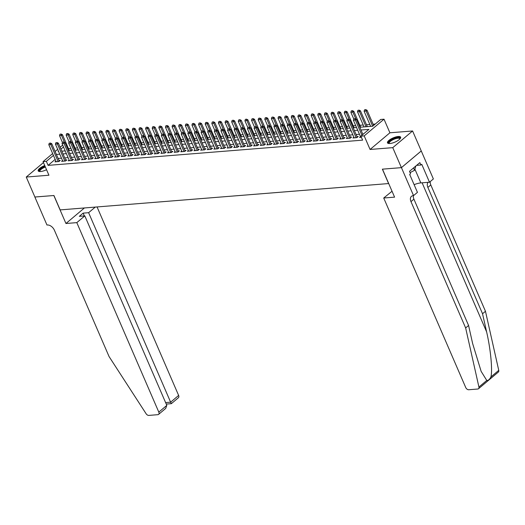 <?xml version="1.0" encoding="UTF-8"?>
<svg xmlns="http://www.w3.org/2000/svg" width="525" height="525" viewBox="0 0 525 525"><rect width="100%" height="100%" fill="white"/><g stroke="black" fill="none" stroke-linecap="round" stroke-linejoin="round"><path stroke-width="0.79" d="M398.245 136.487A7.173 2.29 -23.4 0 0 390.797 139.099A7.173 2.29 -23.4 0 0 387.483 142.852A7.173 2.29 -23.4 0 0 389.885 143.515A7.173 2.29 -23.4 0 0 397.333 140.91A7.173 2.29 -23.4 0 0 400.647 137.156A7.173 2.29 -23.4 0 0 398.245 136.487M44.743 165.552A7.173 2.29 -23.4 0 0 38.187 170.861A7.173 2.29 -23.4 0 0 40.589 171.531A7.173 2.29 -23.4 0 0 46.548 169.719M359.802 127.26L372.678 126.23L380.71 119.464L384.024 119.201L364.199 135.877L360.892 136.146L368.924 129.38L360.997 130.016M401.441 167.639L382.476 169.155L394.583 197.144L383.723 198.01L465.721 387.509A2.756 1.785 -130.1 0 0 468.746 389.747L477.789 389.018A2.756 1.785 -130.1 0 0 478.524 388.73A2.756 1.785 -130.1 0 0 478.925 387.043L465.642 327.948L410.977 201.62A6.438 4.174 49.9 0 1 411.469 196.324A6.438 4.174 49.9 0 1 413.188 195.648L413.556 195.622L401.441 167.639L421.267 150.964L412.584 130.974L389.904 132.792L384.024 119.201M375.277 124.038L373.104 124.215M369.843 124.478L366.483 124.747M363.221 125.009L359.861 125.278M355.72 125.606L353.24 125.81M349.099 126.138L346.618 126.335M342.477 126.669L339.99 126.866M335.856 127.201L333.368 127.398M329.234 127.732L326.747 127.929M322.613 128.264L320.125 128.461M315.991 128.796L313.504 128.993M309.369 129.327L306.882 129.524M302.741 129.859L300.261 130.056M296.12 130.39L293.639 130.587M289.498 130.915L287.017 131.119M282.877 131.447L280.396 131.65M276.255 131.978L273.774 132.182M269.633 132.51L267.153 132.713M263.012 133.042L260.531 133.238M256.39 133.573L253.91 133.77M249.769 134.105L247.288 134.302M243.147 134.636L240.667 134.833M236.526 135.168L234.045 135.365M229.904 135.699L227.423 135.896M223.282 136.231L220.802 136.428M216.661 136.763L214.18 136.959M210.039 137.294L207.559 137.491M203.418 137.819L200.937 138.023M196.796 138.351L194.316 138.554M190.175 138.882L187.694 139.086M183.553 139.414L181.073 139.617M176.932 139.945L174.451 140.149M170.31 140.477L167.829 140.674M163.688 141.008L161.208 141.205M157.067 141.54L154.586 141.737M150.445 142.072L147.965 142.268M143.824 142.603L141.343 142.8M137.202 143.135L134.722 143.332M130.581 143.666L128.1 143.863M123.959 144.198L121.478 144.395M117.338 144.723L114.857 144.926M110.716 145.254L108.235 145.458M104.094 145.786L101.614 145.989M97.473 146.317L94.992 146.521M90.851 146.849L88.371 147.053M84.23 147.381L81.749 147.577M77.608 147.912L75.127 148.109M70.987 148.444L68.506 148.641M421.234 150.964L401.408 167.639L392.759 147.65L412.584 130.974M43.457 162.573L26.25 177.043L48.93 175.225L43.05 161.634L52.644 153.562M401.408 167.639L382.371 169.168L388.598 183.56L60.165 209.902L53.937 195.51L34.899 197.032L26.25 177.043M360.491 136.638L359.553 137.432L361.384 137.281M353.87 137.169L352.931 137.963L356.902 137.642L358.24 136.513L357 136.618M347.248 137.701L346.31 138.495L350.28 138.173L351.619 137.045L350.378 137.15M340.627 138.232L339.688 139.027L343.658 138.705L344.997 137.576L343.757 137.675M334.005 138.764L333.067 139.558L337.037 139.237L338.376 138.108L337.135 138.206M327.383 139.296L326.445 140.083L330.415 139.768L331.754 138.639L330.514 138.738M320.762 139.827L319.823 140.615L323.794 140.3L325.132 139.171L323.892 139.269M314.14 140.359L313.202 141.146L317.172 140.831L318.511 139.702L317.271 139.801M307.519 140.89L306.58 141.678L310.551 141.363L311.889 140.234L310.649 140.333M300.897 141.415L299.952 142.209L303.929 141.894L305.268 140.766L304.027 140.864M294.276 141.947L293.331 142.741L297.308 142.419L298.646 141.297L297.406 141.396M287.654 142.478L286.709 143.273L290.686 142.951L292.025 141.829L290.784 141.927M281.033 143.01L280.088 143.804L284.064 143.482L285.403 142.36L284.163 142.459M274.411 143.542L273.466 144.336L277.443 144.014L278.782 142.892L277.541 142.99M267.789 144.073L266.844 144.867L270.821 144.546L272.16 143.417L270.92 143.522M261.168 144.605L260.223 145.399L264.2 145.077L265.538 143.948L264.298 144.053M254.546 145.136L253.601 145.93L257.578 145.609L258.917 144.48L257.677 144.578M247.925 145.668L246.98 146.462L250.957 146.14L252.295 145.012L251.055 145.11M241.303 146.199L240.358 146.987L244.335 146.672L245.674 145.543L244.433 145.642M234.682 146.731L233.737 147.518L237.713 147.203L239.052 146.075L237.812 146.173M228.06 147.263L227.115 148.05L231.092 147.735L232.431 146.606L231.19 146.705M221.438 147.794L220.493 148.582L224.47 148.267L225.809 147.138L224.569 147.236M214.817 148.326L213.872 149.113L217.849 148.798L219.188 147.669L217.947 147.768M208.195 148.851L207.25 149.645L211.227 149.323L212.566 148.201L211.326 148.299M201.574 149.382L200.629 150.176L204.606 149.855L205.944 148.732L204.704 148.831M194.952 149.914L194.007 150.708L197.984 150.386L199.323 149.264L198.082 149.362M188.331 150.445L187.386 151.239L191.363 150.918L192.701 149.796L191.461 149.894M181.702 150.977L180.764 151.771L184.741 151.449L186.08 150.321L184.839 150.426M175.081 151.508L174.143 152.303L178.113 151.981L179.458 150.852L178.218 150.957M168.459 152.04L167.521 152.834L171.491 152.513L172.837 151.384L171.596 151.482M161.838 152.572L160.899 153.366L164.87 153.044L166.215 151.915L164.975 152.014M155.216 153.103L154.278 153.891L158.248 153.576L159.593 152.447L158.353 152.545M148.595 153.635L147.656 154.422L151.627 154.107L152.972 152.978L151.725 153.077M141.973 154.166L141.035 154.954L145.005 154.639L146.344 153.51L145.103 153.608M135.352 154.698L134.413 155.485L138.383 155.17L139.722 154.042L138.482 154.14M128.73 155.229L127.792 156.017L131.762 155.702L133.101 154.573L131.86 154.672M122.108 155.754L121.17 156.548L125.14 156.227L126.479 155.105L125.239 155.203M115.487 156.286L114.548 157.08L118.519 156.758L119.857 155.636L118.617 155.735M108.865 156.817L107.927 157.612L111.897 157.29L113.236 156.168L111.996 156.266M102.244 157.349L101.305 158.143L105.276 157.822L106.614 156.699L105.374 156.798M95.622 157.881L94.684 158.675L98.654 158.353L99.993 157.224L98.752 157.329M89.001 158.412L88.062 159.206L92.032 158.885L93.371 157.756L92.131 157.861M82.379 158.944L81.441 159.738L85.411 159.416L86.75 158.287L85.509 158.393M75.757 159.475L74.819 160.269L78.789 159.948L80.128 158.819L78.888 158.917M69.136 160.007L68.198 160.794L72.168 160.479L73.507 159.351L72.266 159.449M62.514 160.538L61.576 161.326L65.546 161.011L66.885 159.882L65.645 159.981M55.171 159.403L48.09 165.368L362.617 140.142L360.892 136.146M363.49 133.954L362.729 134.013M359.467 134.275L356.108 134.544M352.846 134.807L349.486 135.076M346.224 135.338L342.864 135.607M339.603 135.87L336.243 136.139M332.981 136.402L329.621 136.671M326.36 136.933L323 137.202M319.738 137.465L316.378 137.734M313.117 137.996L309.757 138.265M306.495 138.528L303.135 138.797M299.873 139.059L296.513 139.328M293.252 139.591L289.892 139.86M286.63 140.116L283.264 140.392M280.009 140.648L276.642 140.917M273.387 141.179L270.021 141.448M266.766 141.711L263.399 141.98M260.144 142.242L256.777 142.511M253.523 142.774L250.156 143.043M246.901 143.305L243.534 143.574M240.279 143.837L236.913 144.106M233.658 144.368L230.291 144.638M227.036 144.9L223.67 145.169M220.415 145.432L217.048 145.701M213.793 145.963L210.427 146.232M207.172 146.495L203.805 146.764M200.55 147.02L197.183 147.295M193.928 147.551L190.562 147.82M187.307 148.083L183.94 148.352M180.685 148.614L177.319 148.883M174.064 149.146L170.697 149.415M167.442 149.678L164.076 149.947M160.821 150.209L157.454 150.478M154.199 150.741L150.833 151.01M147.577 151.272L144.211 151.541M140.956 151.804L137.589 152.073M134.334 152.335L130.968 152.604M127.713 152.867L124.346 153.136M121.091 153.398L117.725 153.667M114.47 153.923L111.103 154.199M107.848 154.455L104.482 154.724M101.22 154.987L97.86 155.256M94.598 155.518L91.238 155.787M87.977 156.05L84.617 156.319M81.355 156.581L77.995 156.85M74.734 157.113L71.374 157.382M68.112 157.644L64.752 157.913M61.491 158.176L58.131 158.445M55.893 161.07L54.954 161.857L58.925 161.542L60.263 160.414L59.023 160.512M389.904 132.792L370.079 149.468L392.759 147.65M370.079 149.468L364.199 135.877M48.09 165.368L46.358 161.365L43.05 161.634M58.465 151.18L58.144 151.456L58.57 151.417M61.825 151.161L65.192 150.885M68.447 150.629L71.813 150.353M75.068 150.097L78.435 149.828M81.69 149.566L85.057 149.297M88.312 149.034L91.678 148.765M94.933 148.503L98.3 148.234M101.555 147.971L104.921 147.702M108.176 147.44L111.543 147.171M114.798 146.908L118.164 146.639M121.419 146.377L124.786 146.107M128.041 145.845L131.407 145.576M134.669 145.313L138.029 145.044M141.291 144.782L144.651 144.513M147.912 144.257L151.272 143.981M154.534 143.725L157.894 143.45M161.155 143.194L164.515 142.925M167.777 142.662L171.137 142.393M174.398 142.131L177.758 141.862M181.02 141.599L184.38 141.33M187.642 141.067L191.002 140.798M194.263 140.536L197.623 140.267M200.885 140.004L204.245 139.735M207.506 139.473L210.866 139.204M214.128 138.941L217.488 138.672M220.749 138.41L224.109 138.141M227.371 137.878L230.731 137.609M233.993 137.353L237.352 137.077M240.614 136.822L243.974 136.546M247.236 136.29L250.596 136.021M253.857 135.758L257.217 135.489M260.479 135.227L263.845 134.958M267.1 134.695L270.467 134.426M273.722 134.164L277.088 133.895M280.343 133.632L283.71 133.363M286.965 133.101L290.332 132.832M293.587 132.569L296.953 132.3M300.208 132.037L303.575 131.768M306.83 131.506L310.196 131.237M313.451 130.974L316.818 130.705M320.073 130.443L323.439 130.174M326.694 129.918L330.061 129.642M333.316 129.386L336.683 129.117M339.938 128.855L343.304 128.586M346.559 128.323L349.926 128.054M353.181 127.792L356.547 127.522M63.492 146.954L60.939 149.1M55.118 151.482L57.665 149.336M60.139 147.256L62.692 145.11M53.445 155.407L46.358 161.365M357.742 130.279L354.375 130.548M351.12 130.81L347.753 131.079M344.498 131.342L341.132 131.611M337.877 131.873L334.51 132.143M331.255 132.405L327.889 132.674M324.634 132.937L321.267 133.206M318.012 133.468L314.646 133.737M311.391 134L308.024 134.269M304.769 134.525L301.402 134.8M298.147 135.056L294.781 135.332M291.519 135.588L288.159 135.857M284.898 136.119L281.538 136.388M278.276 136.651L274.916 136.92M271.655 137.183L268.295 137.452M265.033 137.714L261.673 137.983M258.412 138.246L255.052 138.515M251.79 138.777L248.43 139.046M245.168 139.309L241.808 139.578M238.547 139.84L235.187 140.109M231.925 140.372L228.565 140.641M225.304 140.903L221.944 141.173M218.682 141.428L215.322 141.704M212.061 141.96L208.701 142.236M205.439 142.492L202.079 142.761M198.817 143.023L195.457 143.292M192.196 143.555L188.836 143.824M185.574 144.086L182.214 144.355M178.953 144.618L175.593 144.887M172.331 145.149L168.971 145.418M165.71 145.681L162.343 145.95M159.088 146.213L155.722 146.482M152.467 146.744L149.1 147.013M145.845 147.276L142.478 147.545M139.223 147.807L135.857 148.076M132.602 148.339L129.235 148.608M125.98 148.864L122.614 149.139M119.359 149.395L115.992 149.664M112.737 149.927L109.371 150.196M106.116 150.458L102.749 150.727M99.494 150.99L96.127 151.259M92.873 151.522L89.506 151.791M86.251 152.053L82.884 152.322M79.629 152.585L76.263 152.854M73.008 153.116L69.641 153.385M66.386 153.648L63.02 153.917M59.765 154.179L56.398 154.448M50.242 143.174L49.245 143.253L50.242 143.174L50.787 144.513L51.752 143.699L59.325 161.208M56.195 161.759L48.799 144.67L50.787 144.513L58.177 161.602M49.245 143.253L48.799 144.67M51.752 143.699L50.4 143.036M69.333 150.557L62.462 134.689L61.497 135.496L59.515 135.66L62.429 142.393M61.117 134.026L59.962 134.243L61.117 134.026L62.462 134.689M64.483 142.387L60.953 134.164M59.515 135.66L59.962 134.243M39.854 171.557A6.208 1.982 156.6 0 1 45.143 166.477M45.38 167.016A5.749 1.837 -23.4 0 0 39.946 171.34A5.749 1.837 -23.4 0 0 40.103 171.557M45.025 166.208A7.127 2.277 -23.4 0 0 38.443 171.183M389.15 143.542A6.208 1.982 156.6 0 1 389.74 141.12A6.208 1.982 156.6 0 1 395.24 138.187A6.208 1.982 156.6 0 1 400.011 138.843M399.84 139.027A5.749 1.837 -23.4 0 0 399.788 138.757A5.749 1.837 -23.4 0 0 395.345 138.771A5.749 1.837 -23.4 0 0 389.242 143.325A5.749 1.837 -23.4 0 0 389.399 143.542M400.706 137.563A7.127 2.277 -23.4 0 0 395.371 137.826A7.127 2.277 -23.4 0 0 387.739 143.174M415.846 165.992L414.566 170.29L410.077 172.646M413.542 167.928L414.566 170.29M76.808 222.626L158.806 412.118L166.819 405.385L84.82 215.893L76.808 222.626L65.947 223.499L53.839 195.517L34.893 197.013M166.819 405.385L165.677 408.437L158.596 414.389A2.756 1.785 -130.1 0 1 157.861 414.678L148.818 415.406A2.756 1.785 -130.1 0 1 146.101 413.733L109.062 356.547L54.397 230.219A6.438 4.174 -130.1 0 0 47.342 224.989L46.974 225.022L34.867 197.039M84.427 207.952L65.947 223.499M95.287 207.08L88.62 212.691L83.127 213.13L79.321 216.333L84.82 215.893M88.62 212.691L170.625 402.183L178.631 395.443A2.756 1.785 49.9 0 1 178.421 397.714L171.347 403.666L166.254 404.079M97.059 206.942L178.631 395.443M158.596 414.389A2.756 1.785 -130.1 0 0 158.806 412.118M83.127 213.13L84.335 215.926M171.281 403.39L170.625 402.183L165.605 402.583M465.642 327.948L468.576 325.48L472.651 343.599L481.136 371.359L486.767 380.448C488.211 380.645 489.589 379.477 490.908 376.957C492.673 370.355 490.645 349.059 486.609 331.859L482.534 313.74L427.868 187.412A6.438 4.174 49.9 0 1 428.137 182.319M482.534 313.74L485.467 311.272L430.802 184.944A6.438 4.174 49.9 0 1 430.264 181.565M413.398 195.635A6.438 4.174 49.9 0 0 413.91 199.152L468.576 325.48M490.908 376.957L498.75 370.368L485.467 311.272M413.556 195.622L417.441 192.353L409.69 174.444L410.543 173.723L409.507 171.321L419.849 162.625L420.886 165.021L421.746 164.305L429.496 182.214L433.374 178.946L421.267 150.964M383.723 198.01L392.031 191.251M414.12 184.688A10.342 3.301 156.6 0 1 420.853 182.903L429.496 182.214M498.75 370.368A2.756 1.785 49.9 0 1 498.35 372.054L478.524 388.73M416.587 165.368L420.886 165.021M56.864 142.643L55.867 142.721L56.864 142.643L57.409 143.981L58.373 143.167L65.947 160.676M62.816 161.227L55.42 144.139L57.409 143.981L64.798 161.07M55.867 142.721L55.42 144.139M58.373 143.167L57.022 142.511M63.486 142.111L62.488 142.19L63.486 142.111L64.03 143.45L64.995 142.636L72.568 160.145M69.438 160.696L62.042 143.607L64.03 143.45L71.42 160.538M62.488 142.19L62.042 143.607M64.995 142.636L63.643 141.98M70.107 141.579L69.11 141.658L70.107 141.579L70.652 142.918L71.617 142.111L79.19 159.613M76.059 160.164L68.663 143.076L70.652 142.918L78.041 160.007M69.11 141.658L68.663 143.076M71.617 142.111L70.265 141.448M76.729 141.048L75.731 141.133L76.729 141.048L77.273 142.387L78.238 141.579L85.811 159.082M82.681 159.633L75.285 142.551L77.273 142.387L84.669 159.475M75.731 141.133L75.285 142.551M78.238 141.579L76.886 140.917M75.954 150.025L69.083 134.157L68.119 134.964L66.137 135.128L69.051 141.862M67.738 133.494L66.583 133.711L67.738 133.494L69.083 134.157M71.105 141.855L67.574 133.632M66.137 135.128L66.583 133.711M82.576 149.494L75.705 133.626L74.74 134.433L72.758 134.597L75.672 141.33M74.36 132.963L73.205 133.179L74.36 132.963L75.705 133.626M77.726 141.323L74.196 133.101M72.758 134.597L73.205 133.179M89.197 148.962L82.327 133.094L81.362 133.908L79.38 134.065L82.294 140.798M80.981 132.431L79.826 132.648L80.981 132.431L82.327 133.094M84.348 140.792L80.817 132.569M79.38 134.065L79.826 132.648M95.819 148.431L88.948 132.562L87.99 133.376L86.002 133.534L88.915 140.267M87.603 131.9L86.448 132.116L87.603 131.9L88.948 132.562M90.969 140.267L87.445 132.037M86.002 133.534L86.448 132.116M83.35 140.516L82.353 140.602L83.35 140.516L83.895 141.855L84.86 141.048L92.433 158.55M89.303 159.108L81.907 142.019L83.895 141.855L91.291 158.944M82.353 140.602L81.907 142.019M84.86 141.048L83.508 140.385M102.441 147.899L95.57 132.031L94.612 132.845L92.623 133.002L95.537 139.735M94.224 131.368L93.069 131.585L94.224 131.368L95.57 132.031M97.591 139.735L94.067 131.506M92.623 133.002L93.069 131.585M89.972 139.991L88.974 140.07L89.972 139.991L90.517 141.323L91.481 140.516L99.054 158.018M95.924 158.576L88.528 141.487L90.517 141.323L97.912 158.412M88.974 140.07L88.528 141.487M91.481 140.516L90.129 139.853M109.062 147.368L102.191 131.499L101.233 132.313L99.245 132.471L102.158 139.204M100.846 130.837L99.691 131.053L100.846 130.837L102.191 131.499M104.213 139.204L100.688 130.974M99.245 132.471L99.691 131.053M96.593 139.46L95.596 139.538L96.593 139.46L97.138 140.792L98.103 139.985L105.676 157.487M102.546 158.045L95.15 140.956L97.138 140.792L104.534 157.881M95.596 139.538L95.15 140.956M98.103 139.985L96.751 139.322M115.684 146.836L108.819 130.968L107.855 131.782L105.866 131.939L108.78 138.672M107.468 130.305L106.312 130.522L107.468 130.305L108.819 130.968M110.834 138.672L107.31 130.443M105.866 131.939L106.312 130.522M103.215 138.928L102.218 139.007L103.215 138.928L103.76 140.267L104.724 139.453L112.297 156.955M109.167 157.513L101.771 140.424L103.76 140.267L111.156 157.349M102.218 139.007L101.771 140.424M104.724 139.453L103.373 138.79M122.305 146.304L115.441 130.436L114.476 131.25L112.488 131.407L115.402 138.141M114.089 129.78L112.934 129.99L114.089 129.78L115.441 130.436M117.456 138.141L113.932 129.911M112.488 131.407L112.934 129.99M109.837 138.397L108.839 138.475L109.837 138.397L110.381 139.735L111.346 138.922L118.919 156.424M115.789 156.982L108.393 139.893L110.381 139.735L117.777 156.824M108.839 138.475L108.393 139.893M111.346 138.922L109.994 138.259M128.927 145.773L122.062 129.905L121.098 130.718L119.109 130.876L122.023 137.609M120.711 129.248L119.556 129.458L120.711 129.248L122.062 129.905M124.077 137.609L120.553 129.38M119.109 130.876L119.556 129.458M116.458 137.865L115.461 137.944L116.458 137.865L117.003 139.204L117.968 138.39L125.541 155.892M122.41 156.45L115.014 139.361L117.003 139.204L124.399 156.292M115.461 137.944L115.014 139.361M117.968 138.39L116.616 137.727M135.548 145.248L128.684 129.373L127.719 130.187L125.731 130.344L128.645 137.077M127.332 128.717L126.177 128.927L127.332 128.717L128.684 129.373M130.699 137.077L127.175 128.848M125.731 130.344L126.177 128.927M123.08 137.333L122.082 137.412L123.08 137.333L123.624 138.672L124.589 137.858L132.162 155.361M129.032 155.918L121.636 138.83L123.624 138.672L131.02 155.761M122.082 137.412L121.636 138.83M124.589 137.858L123.237 137.196M142.17 144.716L135.306 128.848L134.341 129.655L132.352 129.813L135.266 136.546M133.954 128.185L132.799 128.395L133.954 128.185L135.306 128.848M137.32 136.546L133.796 128.317M132.352 129.813L132.799 128.395M129.701 136.802L128.71 136.881L129.701 136.802L130.246 138.141L131.211 137.327L138.784 154.836M135.653 155.387L128.257 138.298L130.246 138.141L137.642 155.229M128.71 136.881L128.257 138.298M131.211 137.327L129.859 136.664M148.792 144.185L141.927 128.317L140.963 129.124L138.974 129.288L141.888 136.021M140.575 127.654L139.42 127.87L140.575 127.654L141.927 128.317M143.942 136.014L140.418 127.785M138.974 129.288L139.42 127.87M136.323 136.27L135.332 136.349L136.323 136.27L136.868 137.609L137.832 136.795L145.405 154.304M142.275 154.855L134.879 137.767L136.868 137.609L144.263 154.698M135.332 136.349L134.879 137.767M137.832 136.795L136.48 136.132M155.413 143.653L148.549 127.785L147.584 128.592L145.596 128.756L148.509 135.489M147.197 127.122L146.042 127.339L147.197 127.122L148.549 127.785M150.563 135.483L147.039 127.26M145.596 128.756L146.042 127.339M142.944 135.739L141.953 135.817L142.944 135.739L143.489 137.077L144.454 136.264L152.027 153.773M148.897 154.324L141.501 137.235L143.489 137.077L150.885 154.166M141.953 135.817L141.501 137.235M144.454 136.264L143.102 135.607M162.035 143.122L155.17 127.253L154.206 128.061L152.217 128.225L155.131 134.958M153.818 126.591L152.663 126.807L153.818 126.591L155.17 127.253M157.185 134.951L153.661 126.728M152.217 128.225L152.663 126.807M149.566 135.207L148.575 135.286L149.566 135.207L150.111 136.546L151.075 135.732L158.648 153.241M155.518 153.792L148.122 136.703L150.111 136.546L157.507 153.635M148.575 135.286L148.122 136.703M151.075 135.732L149.723 135.076M168.656 142.59L161.792 126.722L160.827 127.529L158.839 127.693L161.752 134.426M160.44 126.059L159.285 126.276L160.44 126.059L161.792 126.722M163.807 134.42L160.282 126.197M158.839 127.693L159.285 126.276M156.188 134.676L155.197 134.754L156.188 134.676L156.732 136.014L157.697 135.207L165.27 152.709M162.14 153.261L154.744 136.172L156.732 136.014L164.128 153.103M155.197 134.754L154.744 136.172M157.697 135.207L156.345 134.544M175.278 142.058L168.413 126.19L167.449 127.004L165.46 127.162L168.374 133.895M167.062 125.528L165.907 125.744L167.062 125.528L168.413 126.19M170.428 133.888L166.904 125.665M165.46 127.162L165.907 125.744M162.809 134.144L161.818 134.229L162.809 134.144L163.354 135.483L164.318 134.676L171.892 152.178M168.761 152.729L161.365 135.64L163.354 135.483L170.75 152.572M161.818 134.229L161.365 135.64M164.318 134.676L162.967 134.013M181.899 141.527L175.035 125.659L174.07 126.472L172.082 126.63L174.996 133.363M173.683 124.996L172.528 125.213L173.683 124.996L175.035 125.659M177.05 133.363L173.526 125.134M172.082 126.63L172.528 125.213M169.431 133.612L168.44 133.698L169.431 133.612L169.975 134.951L170.94 134.144L178.513 151.646M175.383 152.204L167.987 135.115L169.975 134.951L177.371 152.04M168.44 133.698L167.987 135.115M170.94 134.144L169.588 133.481M188.521 140.995L181.657 125.127L180.692 125.941L178.703 126.098L181.617 132.832M180.305 124.464L179.15 124.681L180.305 124.464L181.657 125.127M183.671 132.832L180.147 124.602M178.703 126.098L179.15 124.681M176.052 133.088L175.061 133.166L176.052 133.088L176.597 134.42L177.562 133.612L185.135 151.115M182.004 151.673L174.608 134.584L176.597 134.42L183.993 151.508M175.061 133.166L174.608 134.584M177.562 133.612L176.216 132.95M195.143 140.464L188.278 124.596L187.313 125.409L185.325 125.567L188.239 132.3M186.926 123.933L185.771 124.149L186.926 123.933L188.278 124.596M190.293 132.3L186.769 124.071M185.325 125.567L185.771 124.149M182.674 132.556L181.683 132.635L182.674 132.556L183.218 133.888L184.183 133.081L191.756 150.583M188.626 151.141L181.23 134.052L183.218 133.888L190.614 150.977M181.683 132.635L181.23 134.052M184.183 133.081L182.838 132.418M201.764 139.932L194.9 124.064L193.935 124.878L191.947 125.035L194.86 131.768M193.548 123.401L192.399 123.618L193.548 123.401L194.9 124.064M196.914 131.768L193.39 123.539M191.947 125.035L192.399 123.618M189.295 132.024L188.304 132.103L189.295 132.024L189.84 133.363L190.805 132.549L198.378 150.052M195.248 150.609L187.852 133.521L189.84 133.363L197.236 150.445M188.304 132.103L187.852 133.521M190.805 132.549L189.459 131.887M208.386 139.401L201.521 123.532L200.557 124.346L198.568 124.504L201.482 131.237M200.169 122.876L199.021 123.086L200.169 122.876L201.521 123.532M203.536 131.237L200.012 123.007M198.568 124.504L199.021 123.086M195.917 131.493L194.926 131.572L195.917 131.493L196.462 132.832L197.426 132.018L204.999 149.52M201.869 150.078L194.473 132.989L196.462 132.832L203.857 149.92M194.926 131.572L194.473 132.989M197.426 132.018L196.081 131.355M215.007 138.869L208.143 123.001L207.178 123.815L205.19 123.972L208.103 130.705M206.791 122.345L205.643 122.555L206.791 122.345L208.143 123.001M210.157 130.705L206.633 122.476M205.19 123.972L205.643 122.555M202.538 130.961L201.548 131.04L202.538 130.961L203.083 132.3L204.048 131.486L211.621 148.988M208.491 149.546L201.095 132.458L203.083 132.3L210.479 149.389M201.548 131.04L201.095 132.458M204.048 131.486L202.702 130.823M221.629 138.344L214.764 122.469L213.8 123.283L211.811 123.441L214.725 130.174M213.412 121.813L212.264 122.023L213.412 121.813L214.764 122.469M216.779 130.174L213.255 121.944M211.811 123.441L212.264 122.023M209.16 130.43L208.169 130.508L209.16 130.43L209.705 131.768L210.669 130.955L218.243 148.457M215.112 149.015L207.716 131.926L209.705 131.768L217.101 148.857M208.169 130.508L207.716 131.926M210.669 130.955L209.324 130.292M228.25 137.812L221.386 121.944L220.421 122.752L218.433 122.909L221.347 129.642M220.034 121.282L218.886 121.492L220.034 121.282L221.386 121.944M223.401 129.642L219.877 121.413M218.433 122.909L218.886 121.492M215.782 129.898L214.791 129.977L215.782 129.898L216.326 131.237L217.291 130.423L224.864 147.932M221.734 148.483L214.338 131.394L216.326 131.237L223.722 148.326M214.791 129.977L214.338 131.394M217.291 130.423L215.946 129.76M234.872 137.281L228.007 121.413L227.043 122.22L225.054 122.384L227.968 129.117M226.656 120.75L225.507 120.967L226.656 120.75L228.007 121.413M230.022 129.111L226.498 120.881M225.054 122.384L225.507 120.967M222.403 129.367L221.412 129.445L222.403 129.367L222.948 130.705L223.912 129.892L231.486 147.4M228.355 147.952L220.959 130.863L222.948 130.705L230.344 147.794M221.412 129.445L220.959 130.863M223.912 129.892L222.567 129.229M241.493 136.749L234.629 120.881L233.664 121.688L231.676 121.853L234.59 128.586M233.277 120.218L232.129 120.435L233.277 120.218L234.629 120.881M236.644 128.579L233.12 120.356M231.676 121.853L232.129 120.435M229.025 128.835L228.034 128.914L229.025 128.835L229.569 130.174L230.534 129.36L238.107 146.869M234.977 147.42L227.581 130.331L229.569 130.174L236.965 147.263M228.034 128.914L227.581 130.331M230.534 129.36L229.189 128.704M248.115 136.218L241.251 120.35L240.286 121.157L238.298 121.321L241.211 128.054M239.905 119.687L238.75 119.903L239.905 119.687L241.251 120.35M243.265 128.048L239.741 119.825M238.298 121.321L238.75 119.903M235.646 128.303L234.655 128.382L235.646 128.303L236.191 129.642L237.156 128.828L244.729 146.337M241.598 146.888L234.202 129.8L236.191 129.642L243.587 146.731M234.655 128.382L234.202 129.8M237.156 128.828L235.81 128.172M254.737 135.686L247.872 119.818L246.907 120.625L244.919 120.789L247.833 127.522M246.527 119.155L245.372 119.372L246.527 119.155L247.872 119.818M249.887 127.516L246.363 119.293M244.919 120.789L245.372 119.372M242.268 127.772L241.277 127.851L242.268 127.772L242.812 129.111L243.777 128.303L251.35 145.806M248.22 146.357L240.831 129.268L242.812 129.111L250.208 146.199M241.277 127.851L240.831 129.268M243.777 128.303L242.432 127.641M261.358 135.155L254.494 119.287L253.529 120.1L251.541 120.258L254.454 126.991M253.148 118.624L251.993 118.84L253.148 118.624L254.494 119.287M256.508 126.984L252.984 118.762M251.541 120.258L251.993 118.84M248.889 127.24L247.898 127.326L248.889 127.24L249.434 128.579L250.399 127.772L257.972 145.274M254.842 145.825L247.452 128.737L249.434 128.579L256.83 145.668M247.898 127.326L247.452 128.737M250.399 127.772L249.053 127.109M267.98 134.623L261.115 118.755L260.151 119.569L258.162 119.726L261.076 126.459M259.77 118.092L258.615 118.309L259.77 118.092L261.115 118.755M263.13 126.459L259.606 118.23M258.162 119.726L258.615 118.309M255.511 126.709L254.52 126.794L255.511 126.709L256.056 128.048L257.02 127.24L264.593 144.743M261.463 145.294L254.074 128.212L256.056 128.048L263.452 145.136M254.52 126.794L254.074 128.212M257.02 127.24L255.675 126.578M274.601 134.092L267.737 118.223L266.772 119.037L264.784 119.195L267.697 125.928M266.392 117.561L265.237 117.777L266.392 117.561L267.737 118.223M269.752 125.928L266.228 117.698M264.784 119.195L265.237 117.777M262.132 126.184L261.142 126.263L262.132 126.184L262.677 127.516L263.642 126.709L271.222 144.211M268.085 144.769L260.695 127.68L262.677 127.516L270.073 144.605M261.142 126.263L260.695 127.68M263.642 126.709L262.297 126.046M281.223 133.56L274.358 117.692L273.394 118.506L271.405 118.663L274.319 125.396M273.013 117.029L271.858 117.246L273.013 117.029L274.358 117.692M276.373 125.396L272.849 117.167M271.405 118.663L271.858 117.246M268.754 125.652L267.763 125.731L268.754 125.652L269.299 126.984L270.263 126.177L277.843 143.679M274.706 144.237L267.317 127.148L269.299 126.984L276.695 144.073M267.763 125.731L267.317 127.148M270.263 126.177L268.918 125.514M287.844 133.028L280.98 117.16L280.015 117.974L278.027 118.132L280.941 124.865M279.635 116.498L278.48 116.714L279.635 116.498L280.98 117.16M282.995 124.865L279.471 116.635M278.027 118.132L278.48 116.714M275.376 125.121L274.385 125.199L275.376 125.121L275.92 126.459L276.885 125.646L284.465 143.148M281.328 143.706L273.938 126.617L275.92 126.459L283.316 143.542M274.385 125.199L273.938 126.617M276.885 125.646L275.54 124.983M294.473 132.497L287.602 116.629L286.637 117.443L284.648 117.6L287.562 124.333M286.256 115.972L285.101 116.182L286.256 115.972L287.602 116.629M289.616 124.333L286.092 116.104M284.648 117.6L285.101 116.182M281.997 124.589L281.006 124.668L281.997 124.589L282.542 125.928L283.507 125.114L291.086 142.616M287.949 143.174L280.56 126.085L282.542 125.928L289.938 143.017M281.006 124.668L280.56 126.085M283.507 125.114L282.161 124.451M301.094 131.965L294.223 116.097L293.258 116.911L291.27 117.068L294.184 123.802M292.878 115.441L291.723 115.651L292.878 115.441L294.223 116.097M296.244 123.802L292.714 115.572M291.27 117.068L291.723 115.651M288.619 124.057L287.628 124.136L288.619 124.057L289.163 125.396L290.128 124.582L297.708 142.085M294.571 142.643L287.182 125.554L289.163 125.396L296.559 142.485M287.628 124.136L287.182 125.554M290.128 124.582L288.783 123.92M307.716 131.44L300.845 115.566L299.88 116.379L297.892 116.537L300.805 123.27M299.499 114.909L298.344 115.119L299.499 114.909L300.845 115.566M302.866 123.27L299.335 115.041M297.892 116.537L298.344 115.119M295.24 123.526L294.249 123.605L295.24 123.526L295.785 124.865L296.75 124.051L304.329 141.553M301.199 142.111L293.803 125.022L295.785 124.865L303.181 141.953M294.249 123.605L293.803 125.022M296.75 124.051L295.404 123.388M314.337 130.909L307.466 115.041L306.502 115.848L304.52 116.005L307.433 122.738M306.121 114.378L304.966 114.588L306.121 114.378L307.466 115.041M309.488 122.738L305.957 114.509M304.52 116.005L304.966 114.588M301.862 122.994L300.871 123.073L301.862 122.994L302.407 124.333L303.371 123.519L310.951 141.028M307.821 141.579L300.425 124.491L302.407 124.333L309.803 141.422M300.871 123.073L300.425 124.491M303.371 123.519L302.026 122.857M320.959 130.377L314.088 114.509L313.123 115.316L311.141 115.48L314.055 122.213M312.743 113.846L311.588 114.063L312.743 113.846L314.088 114.509M316.109 122.207L312.578 113.978M311.141 115.48L311.588 114.063M308.483 122.463L307.493 122.542L308.483 122.463L309.028 123.802L309.993 122.988L317.572 140.497M314.442 141.048L307.046 123.959L309.028 123.802L316.424 140.89M307.493 122.542L307.046 123.959M309.993 122.988L308.647 122.325M327.58 129.846L320.709 113.978L319.745 114.785L317.763 114.949L320.677 121.682M319.364 113.315L318.209 113.531L319.364 113.315L320.709 113.978M322.731 121.675L319.2 113.446M317.763 114.949L318.209 113.531M315.105 121.931L314.114 122.01L315.105 121.931L315.65 123.27L316.614 122.456L324.194 139.965M321.064 140.516L313.668 123.428L315.65 123.27L323.046 140.359M314.114 122.01L313.668 123.428M316.614 122.456L315.269 121.8M334.202 129.314L327.331 113.446L326.366 114.253L324.384 114.417L327.298 121.15M325.986 112.783L324.831 113L325.986 112.783L327.331 113.446M329.352 121.144L325.822 112.921M324.384 114.417L324.831 113M321.727 121.4L320.736 121.478L321.727 121.4L322.271 122.738L323.236 121.925L330.816 139.433M327.685 139.985L320.289 122.896L322.271 122.738L329.667 139.827M320.736 121.478L320.289 122.896M323.236 121.925L321.891 121.268M340.823 128.782L333.952 112.914L332.988 113.722L331.006 113.886L333.92 120.619M332.607 112.252L331.452 112.468L332.607 112.252L333.952 112.914M335.974 120.612L332.443 112.389M331.006 113.886L331.452 112.468M328.355 120.868L327.357 120.947L328.355 120.868L328.893 122.207L329.858 121.4L337.437 138.902M334.307 139.453L326.911 122.364L328.893 122.207L336.289 139.296M327.357 120.947L326.911 122.364M329.858 121.4L328.512 120.737M347.445 128.251L340.574 112.383L339.609 113.197L337.627 113.354L340.541 120.087M339.229 111.72L338.074 111.937L339.229 111.72L340.574 112.383M342.595 120.081L339.065 111.858M337.627 113.354L338.074 111.937M334.976 120.337L333.979 120.422L334.976 120.337L335.521 121.675L336.479 120.868L344.059 138.37M340.928 138.922L333.533 121.833L335.521 121.675L342.91 138.764M333.979 120.422L333.533 121.833M336.479 120.868L335.134 120.205M354.067 127.719L347.196 111.851L346.231 112.665L344.249 112.822L347.163 119.556M345.85 111.188L344.695 111.405L345.85 111.188L347.196 111.851M349.217 119.556L345.686 111.326M344.249 112.822L344.695 111.405M341.598 119.805L340.6 119.89L341.598 119.805L342.142 121.144L343.101 120.337L350.68 137.839M347.55 138.39L340.154 121.308L342.142 121.144L349.532 138.232M340.6 119.89L340.154 121.308M343.101 120.337L341.755 119.674M360.688 127.188L353.817 111.32L352.852 112.133L350.871 112.291L353.784 119.024M352.472 110.657L351.317 110.873L352.472 110.657L353.817 111.32M355.838 119.024L352.308 110.795M350.871 112.291L351.317 110.873M348.219 119.28L347.222 119.359L348.219 119.28L348.764 120.612L349.729 119.805L357.302 137.307M354.172 137.865L346.776 120.776L348.764 120.612L356.153 137.701M347.222 119.359L346.776 120.776M349.729 119.805L348.377 119.142M367.31 126.656L360.439 110.788L359.474 111.602L357.492 111.759L364.048 126.919M359.093 110.125L357.938 110.342L359.093 110.125L360.439 110.788M366.037 126.761L358.929 110.263M357.492 111.759L357.938 110.342M354.841 118.748L353.843 118.827L354.841 118.748L355.386 120.081L356.35 119.273L362.913 134.439M360.793 137.333L353.397 120.245L355.386 120.081L361.948 135.253M353.843 118.827L353.397 120.245M356.35 119.273L354.998 118.611M373.629 125.429L367.06 110.257L366.096 111.07L364.114 111.228L370.67 126.387M365.715 109.594L364.56 109.81L365.715 109.594L367.06 110.257M372.658 126.23L365.551 109.732M364.114 111.228L364.56 109.81M486.609 331.859L422.107 182.805M427.868 187.412L430.802 184.944M413.91 199.152L410.977 201.62M478.925 387.043L486.767 380.448M414.947 169.26L420.853 182.903"/></g></svg>
